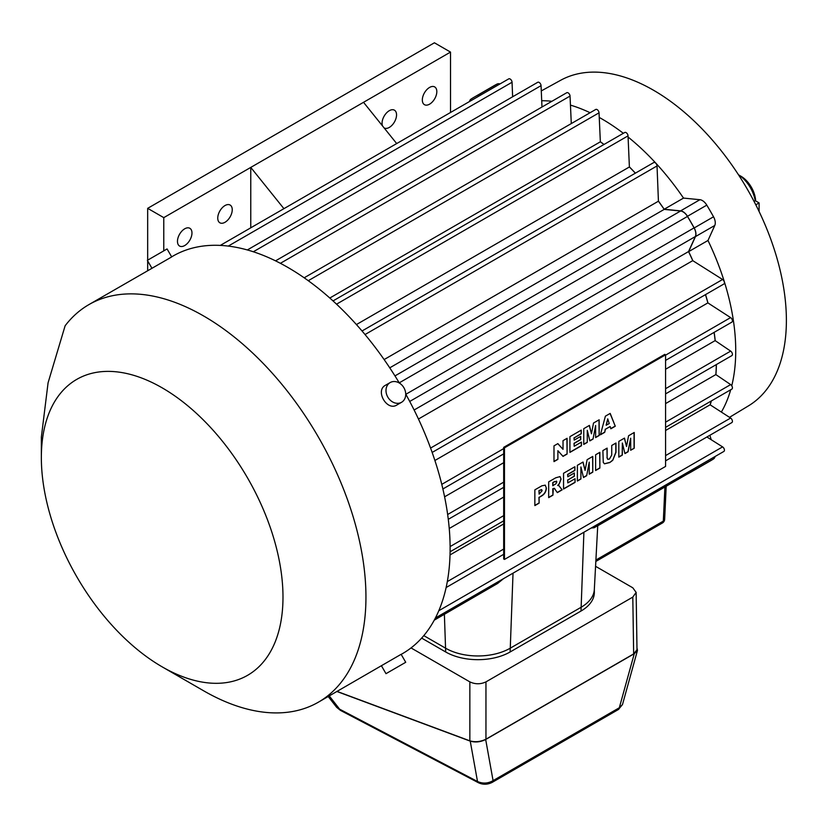 <?xml version="1.0" encoding="UTF-8"?>
<svg xmlns="http://www.w3.org/2000/svg" width="827" height="827" viewBox="0 0 827 827"><rect width="100%" height="100%" fill="white"/><g stroke="black" fill="none" stroke-linecap="round" stroke-linejoin="round"><path stroke-width="1.24" d="M328.205 696.52L336.682 707.354L339.618 709.173L477.51 781.494C482.782 783.841 487.971 783.551 493.078 780.636A4.559 2.626 60 0 1 492.148 782.404L492.148 782.404C487.475 784.72 482.875 784.813 478.357 782.704A4.559 2.502 -62.3 0 1 478.357 782.693A4.559 2.502 -62.3 0 1 477.51 781.494L470.243 741.137C475.36 742.615 480.497 742.077 485.676 739.503L634.268 653.712L637.483 650.342L636.976 648.037M336.899 691.496L470.243 741.137M336.682 707.354L340.466 710.383A4.559 2.502 -62.3 0 1 339.618 709.173L329.26 695.91M485.676 739.503L493.078 780.636L619.32 707.757L622.493 704.552L637.483 650.342M634.268 653.712L619.32 707.757A4.559 2.626 60 0 1 618.389 709.525L622.493 704.552M329.808 298.02L600.35 141.82L599.037 112.823A2.729 1.582 -120 0 0 597.115 109.598A2.729 1.582 -120 0 0 595.74 109.464L304.181 277.8M603.948 144.508A189.083 109.174 -120 0 0 600.35 141.82M171.644 256.846L173.06 256.029A229.524 132.516 60 0 1 287.817 267.4A229.524 132.516 60 0 1 399.348 383.046M405.726 394.086A229.524 132.516 60 0 1 402.584 653.578L401.167 654.395M600.35 141.727A189.197 109.236 60 0 1 604.01 144.467M384.131 359.559L658.426 201.199L657.031 165.948A2.729 1.582 -120 0 0 655.108 162.702A2.729 1.582 -120 0 0 653.733 162.568L362.03 330.986M665.58 460.846L731.864 422.576A2.729 1.582 -120 0 0 732.298 420.457A2.729 1.582 -120 0 0 730.613 418.048L710.093 404.785A189.083 109.174 -120 0 0 711.241 400.992M434.247 620.167L497.647 583.448L503.612 578.59M203.649 690.803L162.164 666.851A170.858 98.651 60 0 1 41.35 457.589A170.858 98.651 60 0 1 162.164 387.842A170.858 98.651 60 0 1 282.989 597.104A170.858 98.651 60 0 1 162.164 666.851L203.649 690.803A229.524 132.516 60 0 0 318.405 702.175L401.126 654.312L405.726 662.282L385.992 673.674L405.726 662.282M541.974 107.024L541.054 85.646A2.729 1.582 -120 0 0 539.121 82.411A2.729 1.582 -120 0 0 537.757 82.276L247.335 249.95M571.292 123.585L570.041 96.077A2.729 1.582 -120 0 0 568.118 92.851A2.729 1.582 -120 0 0 566.753 92.717L275.546 260.846M394.965 375.903L680.59 211.009L664.195 209.386A189.083 109.174 -120 0 0 658.426 201.199M389.755 367.829L664.195 209.386M449.237 528.505L503.674 497.068M450.022 554.927L503.674 523.946M665.58 430.485L710.093 404.785M512.626 96.78L512.058 82.245A2.729 1.582 -120 0 0 510.125 78.999A2.729 1.582 -120 0 0 508.76 78.865L220.302 245.402M356.416 324.566L629.388 166.971L628.034 135.866A2.729 1.582 -120 0 0 626.111 132.63A2.729 1.582 -120 0 0 624.736 132.496L333.033 300.914M405.84 394.293L694.08 227.88A9.118 5.262 60 0 1 695.342 236.553L409.716 401.457M414.11 410.006L688.55 251.563L695.342 236.553M401.56 402.284L396.857 405.003C386.995 411.515 374.869 390.602 385.465 385.268L390.168 382.56A11.392 9.304 60 0 0 387.801 397.074A11.392 9.304 60 0 0 401.56 402.284A11.392 9.304 60 0 0 403.917 387.77A11.392 9.304 60 0 0 390.168 382.56M41.35 457.589L41.35 437.132L48.08 382.787L65.116 325.786A229.524 132.516 60 0 1 88.882 304.625A229.524 132.516 60 0 1 203.649 315.986A229.524 132.516 60 0 1 353.594 518.25A229.524 132.516 60 0 1 318.405 702.175M151.92 268.237L147.361 260.34L167.085 248.948L171.696 256.928L88.882 304.625M680.59 211.009A9.118 5.262 60 0 1 683.061 211.867A9.118 5.262 60 0 1 687.475 216.436L399.224 382.849M432.159 452.441L723.863 284.023A2.729 1.582 -120 0 0 724.297 281.893A2.729 1.582 -120 0 0 722.581 279.485L692.747 260.65A189.083 109.174 -120 0 0 688.55 251.563M665.58 369.235L715.138 340.621A189.083 109.174 -120 0 0 714.083 332.392M444.585 496.82L503.674 462.707M435.405 617.976L723.863 451.439A2.729 1.582 -120 0 0 724.297 449.299A2.729 1.582 -120 0 0 722.581 446.89L706.889 436.987M665.58 360.396L731.864 322.127A2.729 1.582 -120 0 0 732.298 320.008A2.729 1.582 -120 0 0 730.613 317.599L707.871 302.899A189.083 109.174 -120 0 0 705.472 294.639M635.353 173.184A189.083 109.174 -120 0 0 629.388 166.971M694.08 227.88A216.426 124.949 -120 0 0 687.475 216.436M418.452 419.02L692.747 260.65M434.899 460.494L707.871 302.899M629.378 166.868A189.197 109.236 60 0 1 635.415 173.153M658.416 201.075A189.197 109.236 60 0 1 664.184 209.252L680.59 210.875L699.921 199.71A9.118 5.262 60 0 1 706.796 205.137A216.54 125.022 60 0 1 713.525 216.788A9.118 5.262 60 0 1 714.786 225.461L707.984 240.481A189.197 109.236 60 0 1 731.761 385.764M628.086 137.034A189.197 109.236 60 0 1 683.515 198.087L664.184 209.252M599.255 117.434A189.197 109.236 60 0 1 601.942 118.964A189.197 109.236 60 0 1 623.341 133.302M541.706 100.729A189.197 109.236 60 0 1 551.909 101.287M570.454 105.122A189.197 109.236 60 0 1 590.085 112.72M423.796 635.622L445.691 648.254A45.568 26.309 0 0 0 510.125 648.254L580.999 607.338A45.568 26.309 0 0 0 594.324 589.548L597.735 525.776M597.725 525.672L594.106 527.76L591.202 528.019M695.61 467.741A9.118 5.262 60 0 1 694.08 470.036L594.106 527.76M596.887 526.272L690.824 472.031A216.426 124.949 -120 0 0 694.08 470.036M687.351 474.036A9.118 5.262 -120 0 0 687.464 473.985A216.54 125.022 60 0 0 690.886 472.134A216.54 125.022 60 0 0 694.194 470.098A9.118 5.262 -120 0 0 695.765 467.658M714.156 332.351A189.197 109.236 60 0 1 715.221 340.672L715.138 340.621M714.786 225.461L695.455 236.615L688.653 251.635A189.197 109.236 60 0 1 692.85 260.722M695.455 236.615A9.118 5.262 -120 0 0 694.194 227.952L713.525 216.788M706.796 205.137L687.464 216.302A216.54 125.022 60 0 1 694.194 227.952M687.464 216.302A9.118 5.262 -120 0 0 680.59 210.875M711.365 400.93A189.197 109.236 60 0 1 710.176 404.837M480.663 95.084A9.118 5.262 -120 0 0 477.758 95.229L497.089 84.065A9.118 5.262 60 0 1 499.994 83.93M469.467 101.556A9.118 5.262 -120 0 1 471.028 99.106A216.54 125.022 60 0 1 474.347 97.079A216.54 125.022 60 0 1 477.758 95.229M250.767 227.818L250.767 167.416L283.93 208.673M450.519 112.493L450.519 52.091L363.529 102.31L396.691 143.567M363.529 102.31L163.777 217.635L147.671 208.342L147.671 260.164M705.534 294.598A189.197 109.236 60 0 1 707.953 302.951M665.58 393.879L731.864 355.61A2.729 1.582 -120 0 0 732.308 353.522A2.729 1.582 -120 0 0 730.654 351.113L715.221 340.672M163.777 250.86L163.777 217.635M147.671 260.877L147.671 270.687M450.519 52.091L434.413 42.787L147.671 208.342M512.585 95.674L513.278 96.408M541.282 90.929L560.665 80.271A187.946 108.513 60 0 1 653.495 90.226A187.946 108.513 60 0 1 775.964 254.809A187.946 108.513 60 0 1 748.6 405.778L729.517 417.335M683.515 198.087L699.921 199.71M730.696 389.765A189.197 109.236 60 0 1 721.351 412.063M594.344 589.134L594.344 592.452A45.568 26.309 180 0 1 580.999 611.05L510.125 651.976A45.568 26.309 180 0 1 445.691 651.976L421.646 638.093M665.58 427.363L731.864 389.093A2.729 1.582 -120 0 0 732.308 387.005A2.729 1.582 -120 0 0 730.654 384.596L715.841 374.579A189.083 109.174 -120 0 0 716.296 364.593M716.378 364.552A189.197 109.236 60 0 1 715.924 374.631M707.984 240.481L688.653 251.635M715.097 456.494A9.118 5.262 60 0 1 713.525 458.944A216.54 125.022 60 0 1 710.217 460.97L690.886 472.134M709.886 435.26L711.21 439.716M474.347 97.079L493.678 85.915A216.54 125.022 60 0 1 497.089 84.065M224.996 222.287A10.255 5.923 -60 0 1 219.868 222.794A10.255 5.923 -60 0 1 218.297 214.586A10.255 5.923 -60 0 1 224.996 205.551A10.255 5.923 -60 0 1 230.123 205.044A10.255 5.923 -60 0 1 231.694 213.252A10.255 5.923 -60 0 1 224.996 222.287M184.721 245.536A10.255 5.923 -60 0 1 179.593 246.053A10.255 5.923 -60 0 1 178.022 237.835A10.255 5.923 -60 0 1 184.721 228.8A10.255 5.923 -60 0 1 189.848 228.293A10.255 5.923 -60 0 1 191.419 236.512A10.255 5.923 -60 0 1 184.721 245.536M429.575 104.171A10.255 5.923 -60 0 1 424.447 104.678A10.255 5.923 -60 0 1 422.876 96.47A10.255 5.923 -60 0 1 429.575 87.435A10.255 5.923 -60 0 1 434.702 86.928A10.255 5.923 -60 0 1 436.274 95.136A10.255 5.923 -60 0 1 429.575 104.171M382.539 125.952A10.255 5.923 -60 0 1 389.3 110.684A10.255 5.923 -60 0 1 394.427 110.177A10.255 5.923 -60 0 1 395.999 118.395A10.255 5.923 -60 0 1 389.3 127.42A10.255 5.923 -60 0 1 384.183 127.937A10.255 5.923 -60 0 1 384.069 127.865M633.658 653.919L632.8 597.104L636.139 592.39L636.997 649.702L633.658 653.919L485.956 739.193C480.59 741.798 475.215 742.357 469.85 740.837L469.85 681.882L411.029 647.923M469.85 681.882C475.215 684.384 480.59 684.384 485.956 681.882L485.956 739.193M632.8 597.104L485.956 681.882M636.139 592.39L632.8 587.801L595.564 566.309M665.58 403.597L715.841 374.579M595.833 561.44L662.375 523.015A4.559 2.626 -120 0 0 663.316 521.124A4.559 2.76 2.7 0 0 664.65 519.284L666.19 486.255M337.065 691.403L469.85 740.837M754.038 201.375L755.216 200.682A25.306 14.617 60 0 0 738.532 174.848M740.961 176.234L738.511 174.817L740.961 176.234A20.758 11.981 60 0 1 755.63 200.92M755.806 204.817L759.093 202.915L755.216 200.682M759.093 202.915L759.093 211.464M634.226 448.234L630.681 450.27L630.681 438.217L628.096 451.769L624.933 453.589L622.359 443.024L622.359 455.077L618.813 457.124L618.813 441.38L624.488 438.103L626.525 446.487L628.572 435.746L634.226 432.48L634.226 448.234L630.681 450.084M634.061 432.573L634.061 448.141M611.732 455.026L611.732 445.474L615.981 443.014L615.981 452.359L612.724 460.319L609.768 462.551L604.444 463.823L603.265 462.355L602.873 450.581L607.121 448.131L607.121 457.682L607.752 459.336L609.437 459.068L611.732 455.026M577.37 481.056L577.37 465.312L583.035 462.035L585.082 470.418L587.129 459.678L592.773 456.411L592.773 472.165L589.237 474.202L589.237 462.148L586.653 475.701L583.49 477.52L580.905 466.955L580.905 479.009L577.37 481.056M558.773 485.47L562.133 489.853L557.336 492.623L554.328 488.375L553.294 488.612L552.922 495.166L548.673 497.627L548.673 481.872L555.744 477.789L560.044 476.6L561.068 479.112L559.207 484.002L557.687 485.501L558.959 485.552M555.093 489.139L554.173 488.281L553.294 488.612M610.843 428.779L610.15 426.525L605.405 429.265L604.713 432.325L600.392 434.816L605.395 416.177L610.192 413.407L615.278 426.225L610.843 428.779M569.927 452.4L569.927 436.656L581.267 430.112L581.267 433.793L574.176 437.886L574.176 440.129L580.73 436.346L580.73 439.623L574.176 443.406L574.176 446.27L581.443 442.073L581.443 445.753L569.927 452.4M504.48 559.434L665.58 466.428L665.58 354.824L664.774 354.359L503.674 447.366L503.674 558.969L504.48 559.434L504.48 447.831L665.58 354.824M553.987 461.611L553.987 445.856L557.853 443.623L563.022 449.35L563.022 440.646L567.095 438.289L567.095 454.044L563.022 456.39L557.884 450.694L557.884 459.357L553.987 461.611M583.748 444.43L583.748 428.675L589.413 425.398L591.46 433.782L593.507 423.042L599.151 419.785L599.151 435.529L595.616 437.576L595.616 425.512L593.031 439.065L589.868 440.894L587.284 430.319L587.284 442.383L583.748 444.43M534.852 505.597L534.852 489.853L541.83 485.831L545.272 485.149L546.368 488.095C546.14 491.703 544.476 494.37 541.396 496.097L539.111 497.42L539.111 503.147L534.852 505.597M563.549 489.036L563.549 473.282L574.889 466.738L574.889 470.418L567.798 474.512L567.798 476.765L574.351 472.982L574.351 476.249L567.798 480.032L567.798 482.896L575.065 478.709L575.065 482.389L563.549 489.036M595.616 470.522L595.616 454.778L599.864 452.317L599.864 468.072L595.616 470.522M624.902 453.434L627.941 451.676L630.681 438.217M622.359 443.024L622.193 454.984L618.813 456.938M624.364 438.176L626.525 446.487M581.102 430.205L581.267 433.793M581.102 433.699L574.176 437.886M574.899 478.802L575.065 482.389M574.196 473.075L574.351 476.249M545.189 485.108L546.368 488.095M546.213 488.002C545.975 491.61 544.321 494.277 541.23 496.004L541.396 496.097M605.405 429.265L610.15 426.525M559.962 476.559L561.068 479.112M560.913 479.019L559.207 484.002M580.905 479.009L580.905 466.955M615.815 443.107L615.815 452.266L612.724 460.319M612.569 460.225L609.768 462.551M580.575 436.439L580.575 439.53L574.021 443.313L574.176 446.27M582.921 462.107L585.082 470.418M589.289 425.471L591.46 433.782M557.884 459.357L557.884 450.694M592.618 456.504L592.773 472.165M592.618 472.072L589.237 474.016M541.23 496.004L539.111 497.42M538.946 497.327L539.111 503.147M595.616 425.512L593.031 439.065M592.866 438.972L589.827 440.729M605.24 429.172L604.713 432.325M604.547 432.232L600.454 434.588M581.278 442.166L581.443 445.753M581.278 445.66L569.927 452.214M574.021 437.793L574.176 440.129M610.088 413.469L615.278 426.225M615.112 426.132L610.791 428.624M552.767 488.736L552.922 495.166M559.042 483.909L557.687 485.501M580.75 478.916L577.37 480.869M606.966 448.224L607.121 457.682M606.966 457.589L607.669 459.285M587.284 442.383L587.284 430.319M566.929 438.382L567.095 454.044M566.929 453.951L562.908 456.266M574.196 476.156L567.798 480.032M598.996 419.878L599.151 435.529M598.996 435.436L595.616 437.39M558.618 485.377L562.133 489.853M561.978 489.76L557.253 492.489M586.653 475.701L589.237 462.148M599.699 452.41L599.864 468.072M574.724 466.831L574.889 470.418M557.718 459.264L553.987 461.425M552.767 495.073L548.673 497.44M538.946 503.054L534.852 505.411M567.642 479.939L567.798 482.896M504.48 447.831L503.674 447.366M586.488 475.608L583.448 477.355M587.129 442.29L583.748 444.244M554.938 489.046L554.173 488.281L554.938 489.046M599.699 467.979L595.616 470.336M574.724 470.325L567.642 474.419L567.798 476.765M557.801 443.654L563.022 449.35M574.899 482.296L563.549 488.85M609.602 462.458L604.361 463.782M541.602 489.615L538.946 490.576L539.111 494.143L542.119 490.69L541.685 489.646L539.111 490.669L539.111 494.143M607.742 418.844L606.139 425.171L609.251 423.569L607.742 418.844L606.305 425.264M556.664 481.862L554.638 481.521L552.767 482.596L552.767 485.666L555.858 483.867L556.819 481.955L556.406 481.087M556.819 481.955L554.803 481.614L552.922 482.689L552.922 485.759M308.275 280.694L599.037 112.823M450.105 546.575L503.674 515.645M447.304 581.608L503.674 549.066M665.58 455.594L730.613 418.048M497.647 583.448L434.34 620.002M253.32 251.759L541.054 85.646M280.394 263.306L570.041 96.077M228.273 246.084L512.058 82.245M336.537 304.16L628.034 135.866M447.645 514.508L503.674 482.162M430.578 448.069L722.581 279.485M438.796 610.729L722.581 446.89M441.773 484.364L503.674 448.616M665.58 355.145L730.613 317.599M365.027 334.542L657.031 165.948M444.378 614.327L445.691 651.976M513.029 573.163L510.125 651.976M583.903 532.237L580.999 611.05M665.58 388.69L730.654 351.113M665.58 422.173L730.654 384.596M664.908 487L663.316 521.124L595.905 560.044M713.525 458.944L694.194 470.098M340.466 710.383L478.357 782.693M492.148 782.404L618.389 709.525M450.095 551.774L503.674 520.834M446.115 587.542L503.674 554.317M448.275 519.335L503.674 487.351M442.879 488.974L503.674 453.868M381.443 665.787L385.992 673.674M662.375 523.015A4.559 4.559 0 0 0 664.65 519.284"/></g></svg>
